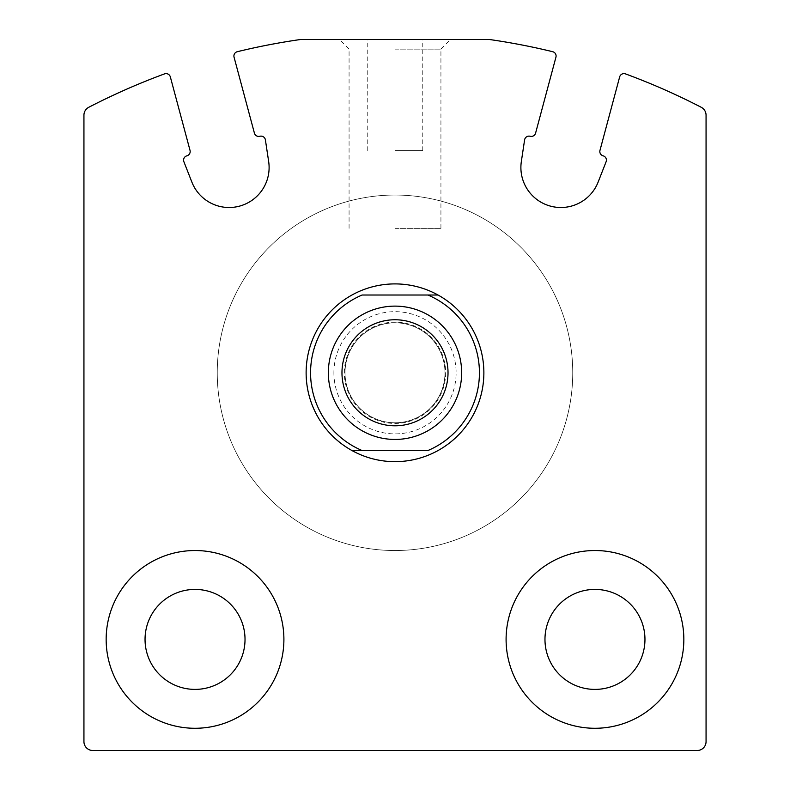 <?xml version="1.0" encoding="UTF-8"?>
<svg xmlns="http://www.w3.org/2000/svg" width="790" height="790" viewBox="0 0 790 790"><rect width="100%" height="100%" fill="white"/><g stroke="black" fill="none" stroke-linecap="round" stroke-linejoin="round"><path stroke-width="0.59" stroke-dasharray="3.95 2.96" d="M88.737 107.302A8.888 8.888 0 0 0 83.938 115.192L83.938 741.613A8.888 8.888 0 0 0 92.825 750.5L697.175 750.5A8.888 8.888 0 0 0 706.062 741.613L706.062 115.192A8.888 8.888 0 0 0 701.263 107.302A666.562 666.562 0 0 0 625.492 73.895A4.444 4.444 0 0 0 619.656 76.916L599.975 150.386A4.444 4.444 0 0 0 603.116 155.828A4.444 4.444 0 0 1 606.108 161.743L598.119 182.115A39.994 39.994 0 0 1 521.341 161.535L524.6 139.899A4.444 4.444 0 0 1 530.149 136.275A4.444 4.444 0 0 0 535.59 133.125L555.943 57.166A4.444 4.444 0 0 0 552.704 51.706A666.562 666.562 0 0 0 489.425 39.5L300.575 39.5A666.562 666.562 0 0 0 237.296 51.706A4.444 4.444 0 0 0 234.057 57.166L254.41 133.125A4.444 4.444 0 0 0 259.851 136.275A4.444 4.444 0 0 1 265.401 139.899L268.659 161.535A39.994 39.994 0 0 1 191.881 182.115L183.892 161.743A4.444 4.444 0 0 1 186.884 155.828A4.444 4.444 0 0 0 190.025 150.386L170.344 76.916A4.444 4.444 0 0 0 164.508 73.895A666.562 666.562 0 0 0 88.737 107.302M395 39.5L450.547 39.5L395 39.5M544.972 639.406A49.987 49.987 0 0 1 619.962 596.114A49.987 49.987 0 0 1 619.962 682.698A49.987 49.987 0 0 1 544.972 639.406M145.044 639.406A49.987 49.987 0 0 1 220.025 596.114A49.987 49.987 0 0 1 220.025 682.698A49.987 49.987 0 0 1 145.044 639.406M306.125 372.781A88.875 88.875 0 0 1 439.438 295.816A88.875 88.875 0 0 1 439.438 449.747A88.875 88.875 0 0 1 306.125 372.781A88.875 88.875 0 0 1 439.438 295.816A88.875 88.875 0 0 1 439.438 449.747A88.875 88.875 0 0 1 306.125 372.781A88.875 88.875 0 0 1 439.438 295.816A88.875 88.875 0 0 1 439.438 449.747A88.875 88.875 0 0 1 306.125 372.781M106.156 639.406A88.875 88.875 0 0 1 239.469 562.44A88.875 88.875 0 0 1 239.469 716.372A88.875 88.875 0 0 1 106.156 639.406M506.094 639.406A88.875 88.875 0 0 1 639.406 562.44A88.875 88.875 0 0 1 639.406 716.372A88.875 88.875 0 0 1 506.094 639.406M395 150.594L422.769 150.594L395 150.594M395 228.359L440.929 228.359L395 228.359M395 49.118L440.929 49.118L395 49.118M217.25 372.781A177.75 177.75 0 0 1 483.875 218.85A177.75 177.75 0 0 1 483.875 526.713A177.75 177.75 0 0 1 217.25 372.781A177.75 177.75 0 0 1 483.875 218.85A177.75 177.75 0 0 1 483.875 526.713A177.75 177.75 0 0 1 217.25 372.781A177.75 177.75 0 0 1 483.875 218.85A177.75 177.75 0 0 1 483.875 526.713A177.75 177.75 0 0 1 217.25 372.781A177.75 177.75 0 0 1 483.875 218.85A177.75 177.75 0 0 1 483.875 526.713A177.75 177.75 0 0 1 217.25 372.781M328.344 372.781A66.656 66.656 0 0 1 428.328 315.052A66.656 66.656 0 0 1 428.328 430.51A66.656 66.656 0 0 1 328.344 372.781M345.013 372.781A49.987 49.987 0 0 1 419.994 329.489A49.987 49.987 0 0 1 419.994 416.073A49.987 49.987 0 0 1 345.013 372.781A49.987 49.987 0 0 1 419.994 329.489A49.987 49.987 0 0 1 419.994 416.073A49.987 49.987 0 0 1 345.013 372.781A49.987 49.987 0 0 1 419.994 329.489A49.987 49.987 0 0 1 419.994 416.073A49.987 49.987 0 0 1 345.013 372.781M362.116 450.547L427.884 450.547M427.884 295.016L362.116 295.016M333.903 372.781A61.097 61.097 0 0 1 425.553 319.861A61.097 61.097 0 0 1 425.553 425.701A61.097 61.097 0 0 1 333.903 372.781M344.341 372.781A50.659 50.659 0 0 1 420.329 328.907A50.659 50.659 0 0 1 420.329 416.656A50.659 50.659 0 0 1 344.341 372.781M422.769 150.594L422.769 39.5M367.232 150.594L367.232 39.5M440.929 228.359L440.929 49.118L450.547 39.5M349.071 228.359L349.071 49.118L339.453 39.5"/><path stroke-width="1.19" d="M88.737 107.302A8.888 8.888 0 0 0 83.938 115.192L83.938 741.613A8.888 8.888 0 0 0 92.825 750.5L697.175 750.5A8.888 8.888 0 0 0 706.062 741.613L706.062 115.192A8.888 8.888 0 0 0 701.263 107.302A666.562 666.562 0 0 0 625.492 73.895A4.444 4.444 0 0 0 619.656 76.916L599.975 150.386A4.444 4.444 0 0 0 603.116 155.828A4.444 4.444 0 0 1 606.108 161.743L598.119 182.115A39.994 39.994 0 0 1 521.341 161.535L524.6 139.899A4.444 4.444 0 0 1 530.149 136.275A4.444 4.444 0 0 0 535.59 133.125L555.943 57.166A4.444 4.444 0 0 0 552.704 51.706A666.562 666.562 0 0 0 489.425 39.5L300.575 39.5A666.562 666.562 0 0 0 237.296 51.706A4.444 4.444 0 0 0 234.057 57.166L254.41 133.125A4.444 4.444 0 0 0 259.851 136.275A4.444 4.444 0 0 1 265.401 139.899L268.659 161.535A39.994 39.994 0 0 1 191.881 182.115L183.892 161.743A4.444 4.444 0 0 1 186.884 155.828A4.444 4.444 0 0 0 190.025 150.386L170.344 76.916A4.444 4.444 0 0 0 164.508 73.895A666.562 666.562 0 0 0 88.737 107.302M506.094 639.406A88.875 88.875 0 0 1 639.406 562.44A88.875 88.875 0 0 1 639.406 716.372A88.875 88.875 0 0 1 506.094 639.406M106.156 639.406A88.875 88.875 0 0 1 239.469 562.44A88.875 88.875 0 0 1 239.469 716.372A88.875 88.875 0 0 1 106.156 639.406M145.044 639.406A49.987 49.987 0 0 1 220.025 596.114A49.987 49.987 0 0 1 220.025 682.698A49.987 49.987 0 0 1 145.044 639.406M544.972 639.406A49.987 49.987 0 0 1 619.962 596.114A49.987 49.987 0 0 1 619.962 682.698A49.987 49.987 0 0 1 544.972 639.406M427.884 295.016L362.116 295.016A84.431 84.431 0 0 0 362.116 450.547L427.884 450.547A84.431 84.431 0 0 0 427.884 295.016L438.025 295.016A88.875 88.875 0 0 1 438.025 450.547A88.875 88.875 0 0 1 306.125 372.781A88.875 88.875 0 0 1 438.025 295.016L427.884 295.016M362.116 450.547L351.975 450.547L362.116 450.547M341.971 372.781A53.029 53.029 0 0 1 421.514 326.863A53.029 53.029 0 0 1 421.514 418.7A53.029 53.029 0 0 1 341.971 372.781M328.344 372.781A66.656 66.656 0 0 1 428.328 315.052A66.656 66.656 0 0 1 428.328 430.51A66.656 66.656 0 0 1 328.344 372.781"/></g></svg>
